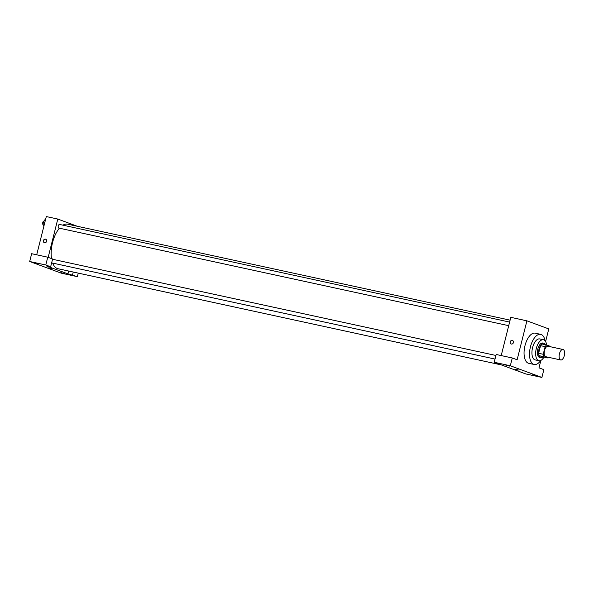 <?xml version="1.0" encoding="UTF-8"?>
<svg xmlns="http://www.w3.org/2000/svg" width="594" height="594" viewBox="0 0 594 594"><rect width="100%" height="100%" fill="white"/><g stroke="black" fill="none" stroke-linecap="round" stroke-linejoin="round"><path stroke-width="0.89" d="M564.3 355.62A5.361 2.569 -77.8 0 1 560.736 359.964A5.361 2.569 -77.8 0 1 559.355 354.173A5.361 2.569 -77.8 0 1 563.008 349.48A5.361 2.569 -77.8 0 1 564.3 355.62M560.736 359.964L545.789 356.719A5.361 2.569 -77.8 0 1 544.408 350.935A5.361 2.569 -77.8 0 1 548.062 346.235L563.008 349.48M550.311 346.725A7.202 3.453 -77.8 0 0 550.17 346.295L546.606 344.98A10.722 5.138 102.2 0 0 543.451 339.753A10.722 5.138 102.2 0 0 536.226 348.789A10.722 5.138 102.2 0 0 538.565 360.617A10.722 5.138 102.2 0 0 538.899 360.714A10.722 5.138 102.2 0 0 543.911 357.254M545.144 346.658A7.202 3.453 -77.8 0 1 546.606 344.98L542.01 343.978A7.202 3.453 -77.8 0 0 540.547 345.663L538.632 353.282L543.235 354.276L545.144 346.658L540.547 345.663M543.673 356.66L547.237 357.974L539.077 355.665L543.673 356.66A7.202 3.453 -77.8 0 1 543.235 354.276M548.039 357.209A7.202 3.453 -77.8 0 1 547.237 357.974M539.077 355.665A7.202 3.453 -77.8 0 1 538.632 353.282M545.463 344.728A7.373 3.534 102.2 0 0 543.889 343.273A7.373 3.534 102.2 0 0 538.921 349.487A7.373 3.534 102.2 0 0 540.533 357.618A7.373 3.534 102.2 0 0 540.763 357.685A7.373 3.534 102.2 0 0 542.797 357.016M540.763 357.685L539.612 357.44A7.373 3.534 -77.8 0 1 539.382 357.373A7.373 3.534 -77.8 0 1 537.778 349.235A7.373 3.534 -77.8 0 1 542.738 343.028L543.889 343.273M543.451 339.753L539.708 338.936A10.722 5.138 102.2 0 0 532.491 347.98A10.722 5.138 102.2 0 0 534.83 359.801A10.722 5.138 102.2 0 0 535.164 359.905L538.899 360.714M545.04 340.77A15.414 7.388 102.2 0 0 540.703 334.355A15.414 7.388 102.2 0 0 530.331 347.342A15.414 7.388 102.2 0 0 533.687 364.345A15.414 7.388 102.2 0 0 534.169 364.486A15.414 7.388 102.2 0 0 540.77 360.447M534.169 364.486L528.705 363.305A15.414 7.388 -77.8 0 1 528.229 363.164A15.414 7.388 -77.8 0 1 524.866 346.161A15.414 7.388 -77.8 0 1 535.246 333.167L540.703 334.355M541.899 377.435L510.313 365.763L494.215 362.273L525.801 373.945L541.899 377.435L543.859 369.646L538.996 367.849L540.867 360.395M545.596 341.587L548.774 328.913L526.908 320.834L517.129 359.771L512.273 357.974L510.313 365.763M512.481 340.473A1.841 1.611 -69.7 0 0 512.295 340.414A1.841 1.611 110.3 0 1 513.357 342.76A1.841 1.611 110.3 0 1 510.291 341.75A1.841 1.611 110.3 0 1 512.295 340.414A1.841 1.611 -69.7 0 0 511.204 343.926M526.908 320.834L510.81 317.337L501.21 355.576M512.273 357.974L496.176 354.484L494.215 362.273M536.085 375.987L532.269 374.888L536.085 375.987M509.362 366.112L505.546 365.006L509.362 366.112M515.124 369.156L518.696 370.055M501.388 364.924L58.026 268.733A22.787 10.922 -77.8 0 1 52.666 263.09M51.507 258.59A22.787 10.922 -77.8 0 1 59.437 228.207M62.927 225.178A22.787 10.922 -77.8 0 1 67.694 224.19L510.105 320.166M508.716 325.675L58.732 228.051A1.849 0.884 -77.8 0 1 58.257 226.054A1.849 0.884 -77.8 0 1 59.511 224.435L509.622 322.089M67.924 273.864L46.057 265.785L50.653 266.78L45.797 264.991L29.7 261.494L61.286 273.166L77.383 276.663L67.924 273.864L68.637 271.035M77.346 226.284L57.796 219.06L48.173 257.358M48.307 267.879L51.878 268.778M37.942 263.84L34.125 262.741L37.942 263.84M64.672 273.715L60.855 272.616L64.672 273.715M78.267 273.129L77.383 276.663M73.233 272.037L72.52 274.866M50.653 266.78L52.614 258.999L47.75 257.202L31.653 253.705L29.7 261.494M47.75 257.202L45.797 264.991M57.796 219.06L46.295 216.565L36.694 254.804M45.478 239.144A1.841 1.611 110.3 0 1 46.54 241.483A1.841 1.611 110.3 0 1 43.473 240.473A1.841 1.611 110.3 0 1 45.478 239.144M45.812 239.263A1.841 1.611 -69.7 0 0 44.543 242.701M45.419 220.07L44.691 219.914L43.169 222.542L43.228 225.757L43.926 226.017M43.169 222.542L44.713 222.876M43.228 225.757L43.949 225.913M43.206 224.688L43.206 224.688A1.849 0.884 -77.8 0 1 42.731 222.691A1.849 0.884 -77.8 0 1 43.993 221.072L44.023 221.079M36.754 254.544L35.9 254.626M51.641 262.867L495.025 359.058M52.539 259.274L495.923 355.464"/></g></svg>

